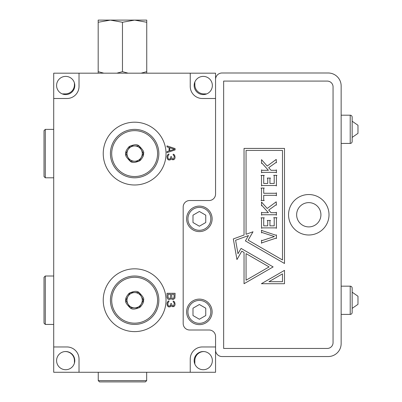 <?xml version="1.0" encoding="UTF-8"?>
<svg xmlns="http://www.w3.org/2000/svg" width="402" height="402" viewBox="0 0 402 402"><rect width="100%" height="100%" fill="white"/><g stroke="black" fill="none" stroke-linecap="round" stroke-linejoin="round"><path stroke-width="0.6" d="M192.995 222.527L199.372 226.21L205.749 222.527L205.749 215.165L199.372 211.482L192.995 215.165L192.995 222.527M187.915 218.849A11.457 11.457 0 0 1 199.372 207.387A11.457 11.457 0 0 1 210.829 218.849A11.457 11.457 0 0 1 199.372 230.306A11.457 11.457 0 0 1 187.915 218.849M186.618 218.849A12.753 12.753 0 0 1 199.372 206.095A12.753 12.753 0 0 1 212.125 218.849A12.753 12.753 0 0 1 199.372 231.602A12.753 12.753 0 0 1 186.618 218.849M215.557 350.072L215.557 336.474A6.472 6.472 0 0 0 209.08 330.002L189.659 330.002A6.472 6.472 0 0 1 183.186 323.53L183.186 207A6.472 6.472 0 0 1 189.659 200.528L209.08 200.528A6.472 6.472 0 0 0 215.557 194.05L215.557 79.465A6.472 6.472 0 0 1 222.03 72.993L328.203 72.993A12.949 12.949 0 0 1 341.147 85.938L341.147 343.594A12.949 12.949 0 0 1 328.203 356.544L222.03 356.544A6.472 6.472 0 0 1 215.557 350.072M333.057 86.907L333.057 342.625A5.824 5.824 0 0 1 327.228 348.454L223.648 348.454L223.648 81.083L327.228 81.083A5.824 5.824 0 0 1 333.057 86.907M190.241 372.277L190.241 359.071A12.105 12.105 0 0 1 202.352 346.961L215.557 346.961L215.557 372.277L53.712 372.277L53.712 98.5L66.918 98.5A12.105 12.105 0 0 0 79.023 86.39L79.023 73.184L53.712 73.184L53.712 98.5M53.712 346.961L66.918 346.961A12.105 12.105 0 0 1 79.023 359.071L79.023 372.277M190.241 73.184L215.557 73.184L215.557 98.5L202.352 98.5A12.105 12.105 0 0 1 190.241 86.39L190.241 73.184L79.023 73.184M166.031 300.224A31.396 31.396 0 0 0 134.635 268.822A31.396 31.396 0 0 0 103.234 300.224A31.396 31.396 0 0 0 134.635 331.62A31.396 31.396 0 0 0 166.031 300.224M166.031 153.589A31.396 31.396 0 0 0 134.635 122.193A31.396 31.396 0 0 0 103.234 153.589A31.396 31.396 0 0 0 134.635 184.99A31.396 31.396 0 0 0 166.031 153.589M171.136 298.52L171.996 299.364L173.202 299.535L174.92 298.183L175.096 293.294L167.001 293.294L167.001 297.339L167.689 298.857L168.895 299.535L169.755 299.535L171.136 298.52M175.096 148.584L175.096 149.931L167.001 152.629L167.001 151.619L169.066 150.946L169.066 147.574L167.001 146.896L167.001 145.886L175.096 148.584M167.865 306.445L168.895 306.952L170.272 306.781L171.136 305.6L172.167 306.615L173.89 306.615L174.92 305.264L175.096 304.083L174.579 301.892L173.202 301.053L173.202 301.892L174.061 302.736L174.232 303.58L173.719 305.6L173.202 305.937L172.167 305.6L171.478 303.58L170.79 303.58L170.272 305.771L168.895 306.108L168.207 305.6L167.865 304.425L168.036 302.565L168.895 301.726L168.895 300.882L167.865 301.389L167.001 303.244L167.177 305.264L167.865 306.445M167.865 159.544L168.895 160.046L170.272 159.88L171.136 158.7L172.167 159.71L173.89 159.71L174.92 158.363L175.096 157.182L174.579 154.991L173.202 154.147L173.202 154.991L174.061 155.835L174.232 156.674L173.719 158.7L173.202 159.036L172.167 158.7L171.478 156.674L170.79 156.674L170.272 158.865L168.895 159.207L168.207 158.7L167.865 157.519L168.036 155.664L168.895 154.82L168.895 153.981L167.865 154.484L167.001 156.338L167.177 158.363L167.865 159.544M215.557 173.337L215.557 194.05M203.256 76.39A9.095 9.095 0 0 0 194.161 85.485A9.095 9.095 0 0 0 203.256 94.581A9.095 9.095 0 0 0 212.351 85.485A9.095 9.095 0 0 0 203.256 76.39M65.687 76.39A9.095 9.095 0 0 0 56.592 85.485A9.095 9.095 0 0 0 65.687 94.581A9.095 9.095 0 0 0 74.782 85.485A9.095 9.095 0 0 0 65.687 76.39M65.687 351.529A9.095 9.095 0 0 0 56.592 360.624A9.095 9.095 0 0 0 65.687 369.719A9.095 9.095 0 0 0 74.782 360.624A9.095 9.095 0 0 0 65.687 351.529M203.256 351.529A9.095 9.095 0 0 0 194.161 360.624A9.095 9.095 0 0 0 203.256 369.719A9.095 9.095 0 0 0 212.351 360.624A9.095 9.095 0 0 0 203.256 351.529M146.675 372.277L146.675 380.624L98.249 380.624L98.249 372.277M98.249 380.624L99.525 381.9L145.403 381.9L146.675 380.624M118.54 381.9L119.128 381.9M119.796 381.9L120.555 381.9M121.414 381.9L122.384 381.9M123.474 381.9L124.324 381.9M129.68 381.9L130.69 381.9M114.59 381.9L114.907 381.9M115.304 381.9L115.796 381.9M116.404 381.9L117.153 381.9M53.712 276.008L45.295 276.008L45.295 324.434L53.712 324.434M45.295 276.008L44.019 277.285L44.019 323.163L45.295 324.434M44.019 301.008L44.019 301.314M44.019 301.415L44.019 302.013M44.019 303.284L44.019 303.681M44.019 304.304L44.019 309.027M44.019 305.455L44.019 306.073M44.019 306.701L44.019 307.329M44.019 295.591L44.019 291.355M44.019 296.41L44.019 296.902M44.019 297.5L44.019 298.048M44.019 298.56L44.019 299.033M44.019 299.465L44.019 299.862M44.019 308.178L44.019 308.44M44.019 304.033L44.019 303.54M44.019 302.947L44.019 302.394M44.019 300.982L44.019 300.585M53.712 129.379L45.295 129.379L45.295 177.805L53.712 177.805M45.295 129.379L44.019 130.65L44.019 176.528L45.295 177.805M44.019 154.373L44.019 154.68M44.019 154.78L44.019 155.378M44.019 156.654L44.019 157.046M44.019 157.674L44.019 158.232M44.019 158.825L44.019 159.438M44.019 160.066L44.019 160.694M44.019 148.956L44.019 144.72M44.019 149.78L44.019 150.273M44.019 150.866L44.019 151.418M44.019 151.926L44.019 152.398M44.019 152.83L44.019 153.227M44.019 161.544L44.019 161.81M44.019 162.398L44.019 158.222M44.019 157.403L44.019 156.911M44.019 156.313L44.019 155.765M44.019 154.348L44.019 153.951M116.791 73.184L122.464 71.667L128.132 73.184M122.464 71.667L122.464 22.271L110.339 20.1L98.183 22.271L98.183 20.1L110.309 20.1M141.067 73.184L146.74 71.667L146.74 22.271L134.615 20.1L122.464 22.271M98.183 73.184L98.183 71.667L103.857 73.184M98.183 71.667L98.183 22.271M146.74 71.667L146.74 73.184M134.615 20.1L146.74 20.1L146.74 22.271M134.585 20.1L110.339 20.1M341.147 314.399L350.212 314.399L350.212 286.174L341.147 286.174M350.212 286.174A1.94 1.94 0 0 1 352.152 288.118L352.152 312.454A1.94 1.94 0 0 1 350.212 314.399M352.152 292.194L352.152 308.379L357.981 304.334L357.981 296.239L352.152 292.194M341.147 143.429L350.212 143.429L350.212 115.198L341.147 115.198M350.212 115.198A1.94 1.94 0 0 1 352.152 117.143L352.152 117.148M350.212 143.429A1.94 1.94 0 0 0 352.152 141.484L352.152 117.143M352.152 121.223L352.152 137.404L357.981 133.358L357.981 125.268L352.152 121.223M308.781 202.628A12.14 12.14 0 0 0 296.641 214.768A12.14 12.14 0 0 0 308.781 226.904A12.14 12.14 0 0 0 320.917 214.768A12.14 12.14 0 0 0 308.781 202.628M308.781 194.538A20.231 20.231 0 0 1 329.012 214.768A20.231 20.231 0 0 1 308.781 234.999A20.231 20.231 0 0 1 288.551 214.768A20.231 20.231 0 0 1 308.781 194.538M244.039 148.413L284.5 148.413L284.5 263.481L245.391 240.904L248.471 235.572L235.607 240.255L237.984 253.737L241.059 248.406L273.129 266.918L244.039 283.717L244.039 252.461L241.803 251.17L236.954 259.561L233.321 238.934L244.039 235.029L244.039 148.413M282.48 259.978L282.48 150.433L246.064 150.433L246.064 234.296L253.004 231.768L248.155 240.16L282.48 259.978M246.064 253.632L246.064 280.209L269.084 266.918L246.064 253.632M261.521 230.13L262.099 230.612L275.908 235.24L276.41 234.894L276.41 238.532L275.908 238.185L262.054 242.763L261.521 243.25L261.521 240.22L262.074 240.602L274.38 236.562L262.119 232.517L261.521 232.884L261.521 230.13M273.697 217.708L276.933 217.708L276.41 218.145L276.41 228.306L275.822 227.889L262.139 227.889L261.521 228.341L261.521 218.296L261.019 217.819L264.255 217.819L263.712 218.331L263.712 225.839L267.742 225.839L267.742 220.914L267.219 220.472L270.476 220.472L269.933 220.964L269.933 225.839L274.219 225.839L274.219 218.125L273.697 217.708M276.219 201.814L276.41 205.176L275.973 204.879L268.682 210.08L271.043 212.698L275.802 212.698L276.41 212.261L276.41 215.181L275.802 214.748L262.119 214.748L261.521 215.181L261.521 212.261L262.119 212.698L268.395 212.698L261.873 205.447L261.521 205.814L261.521 202.05L267.219 208.467L276.219 201.814M261.019 188.051L264.235 188.051L263.712 188.583L263.712 193.267L275.822 193.267L276.41 192.834L276.41 195.764L275.822 195.317L263.712 195.317L263.712 200.01L264.235 200.533L261.019 200.533L261.521 200.03L261.521 188.583L261.019 188.051M273.697 175.322L276.933 175.322L276.41 175.754L276.41 185.915L275.822 185.498L262.139 185.498L261.521 185.95L261.521 175.905L261.019 175.428L264.255 175.428L263.712 175.94L263.712 183.448L267.742 183.448L267.742 178.523L267.219 178.081L270.476 178.081L269.933 178.578L269.933 183.448L274.219 183.448L274.219 175.739L273.697 175.322M276.219 159.423L276.41 162.785L275.973 162.493L268.682 167.689L271.043 170.307L275.802 170.307L276.41 169.875L276.41 172.795L275.802 172.357L262.119 172.357L261.521 172.795L261.521 169.875L262.119 170.307L268.395 170.307L261.873 163.061L261.521 163.423L261.521 159.659L267.219 166.076L276.219 159.423M261.39 283.717L284.5 270.37L284.5 283.717L261.39 283.717M282.48 281.691L282.48 273.873L268.943 281.691L282.48 281.691M158.845 300.224A24.215 24.215 0 0 1 134.635 324.434A24.215 24.215 0 0 1 110.419 300.224A24.215 24.215 0 0 1 134.635 276.008A24.215 24.215 0 0 1 158.845 300.224M111.696 300.224A22.939 22.939 0 0 1 134.635 277.285A22.939 22.939 0 0 1 157.574 300.224A22.939 22.939 0 0 1 134.635 323.163A22.939 22.939 0 0 1 111.696 300.224M126.062 300.666L125.806 300.224C124.831 301.495 126.303 304.048 130.213 307.877C132.092 309.751 135.459 309.47 140.323 307.027C142.971 303.872 144.022 301.606 143.474 300.224C144.434 298.947 142.961 296.395 139.052 292.566C137.177 290.691 133.806 290.978 128.941 293.42C126.293 296.57 125.243 298.842 125.791 300.224L130.213 307.877L139.047 307.867L143.474 300.224L139.052 292.566L130.218 292.576L126.052 299.797M134.585 307.867L134.002 307.867M133.374 307.867L132.735 307.867M132.092 307.867L131.434 307.867M130.791 307.867L130.218 307.867L129.916 307.344M129.58 306.761L129.243 306.183M128.921 305.62L128.6 305.068M128.288 304.52L128.012 304.048A7.648 7.648 0 0 0 142.278 300.224A7.648 7.648 0 0 0 134.635 292.576M127.62 297.078L128.012 296.4A7.648 7.648 0 0 0 128.012 304.048L127.022 302.334M126.695 301.766L126.364 301.193M126.344 299.284L126.665 298.731M126.992 298.168L127.308 297.621M134.63 292.576A7.648 7.648 0 0 0 128.012 296.4L128.203 296.068M134.685 292.576L135.263 292.576M135.891 292.576L136.529 292.576M137.177 292.576L137.831 292.576M138.479 292.576L139.047 292.576L139.348 293.098M139.685 293.681L140.022 294.264M140.348 294.827L140.665 295.38M140.981 295.922L142.243 298.108M142.569 298.681L142.901 299.249M143.207 299.781L143.218 300.651M142.921 301.158L142.599 301.716M142.278 302.274L141.961 302.827M141.645 303.364L141.062 304.374M158.845 153.589A24.215 24.215 0 0 1 134.635 177.805A24.215 24.215 0 0 1 110.419 153.589A24.215 24.215 0 0 1 134.635 129.379A24.215 24.215 0 0 1 158.845 153.589M111.696 153.589A22.939 22.939 0 0 1 134.635 130.65A22.939 22.939 0 0 1 157.574 153.589A22.939 22.939 0 0 1 134.635 176.528A22.939 22.939 0 0 1 111.696 153.589M126.062 154.031L125.806 153.589C124.831 154.865 126.303 157.418 130.213 161.247C132.092 163.122 135.459 162.835 140.323 160.393C142.971 157.242 144.022 154.971 143.474 153.589C144.434 152.318 142.961 149.765 139.052 145.936C137.177 144.062 133.806 144.343 128.941 146.785C126.293 149.941 125.243 152.207 125.791 153.589L130.213 161.247L139.047 161.237L143.474 153.589L139.052 145.936L130.218 145.946L126.052 153.162M134.585 161.237L134.002 161.237M133.374 161.237L132.735 161.237M132.092 161.237L131.434 161.237M130.791 161.237L130.218 161.237L129.916 160.715M129.58 160.132L129.243 159.549M128.921 158.986L128.6 158.433M128.288 157.891L128.012 157.413A7.648 7.648 0 0 0 142.278 153.589A7.648 7.648 0 0 0 134.635 145.946M127.62 150.448L128.012 149.765A7.648 7.648 0 0 0 128.012 157.413L127.022 155.705M126.695 155.132L126.364 154.564M126.344 152.654L126.665 152.097M126.992 151.539L127.308 150.986M134.63 145.946A7.648 7.648 0 0 0 128.012 149.765L128.203 149.438M134.685 145.946L135.263 145.946M135.891 145.946L136.529 145.946M137.177 145.946L137.831 145.946M138.479 145.946L139.047 145.946L139.348 146.469M139.685 147.052L140.022 147.629M140.348 148.192L140.665 148.745M140.981 149.293L142.243 151.479M142.569 152.046L142.901 152.619M143.207 153.147L143.218 154.016M142.921 154.529L142.599 155.082M142.278 155.644L141.961 156.192M141.645 156.735L141.062 157.745M174.061 297.51L174.061 294.309L171.649 294.309L171.825 298.018L173.031 298.52L174.061 297.51M169.066 298.52L170.448 298.018L170.619 294.309L168.036 294.309L168.036 297.51L169.066 298.52M174.408 149.258L169.755 150.775L169.755 147.74L174.408 149.258M186.618 311.877A12.753 12.753 0 0 1 199.372 299.123A12.753 12.753 0 0 1 212.125 311.877A12.753 12.753 0 0 1 199.372 324.63A12.753 12.753 0 0 1 186.618 311.877M210.829 311.877A11.457 11.457 0 0 1 199.372 323.334A11.457 11.457 0 0 1 187.915 311.877A11.457 11.457 0 0 1 199.372 300.415A11.457 11.457 0 0 1 210.829 311.877M192.995 315.555L192.995 308.193L199.372 304.51L205.749 308.193L205.749 315.555L199.372 319.238L192.995 315.555M62.27 93.917A9.065 9.065 0 0 1 62.772 93.902L65.365 93.902A9.065 9.065 0 0 0 74.425 84.837L74.425 82.968M194.839 82.043A9.065 9.065 0 0 1 194.839 82.249L194.839 84.837A9.065 9.065 0 0 0 203.904 93.902L206.492 93.902A9.065 9.065 0 0 1 206.698 93.902M215.557 102.967L215.557 105.098M204.02 351.559L203.904 351.559A9.065 9.065 0 0 0 194.839 360.624L194.839 363.212A9.065 9.065 0 0 1 194.804 363.991M74.425 363.142L74.425 360.624A9.065 9.065 0 0 0 65.365 351.559L64.918 351.559"/></g></svg>
